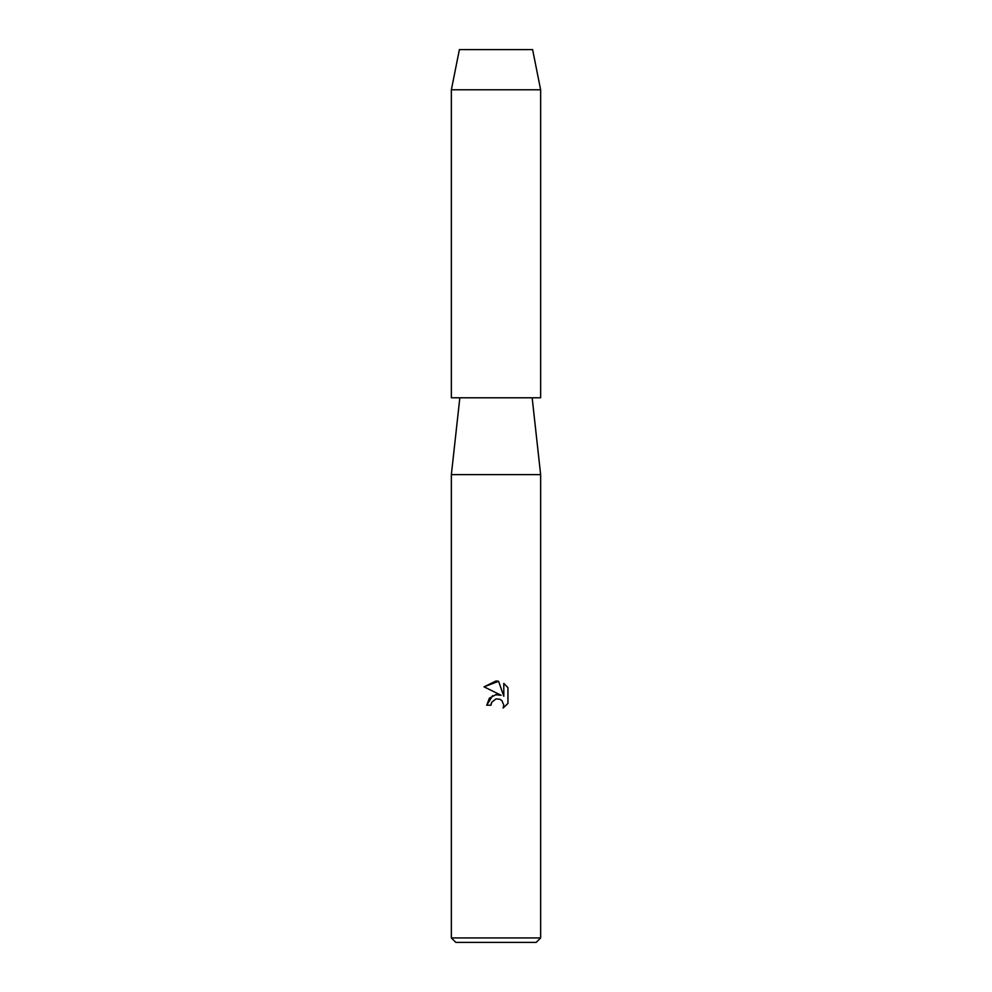 <?xml version="1.0" encoding="UTF-8"?>
<svg xmlns="http://www.w3.org/2000/svg" width="992" height="992" viewBox="0 0 992 992"><rect width="100%" height="100%" fill="white"/><g stroke="black" fill="none" stroke-linecap="round" stroke-linejoin="round"><path stroke-width="1.49" d="M532.605 49.6L459.395 49.6L532.605 49.6L540.64 89.776L540.64 397.792L451.36 397.792L451.36 89.776L540.64 89.776M459.842 397.792L451.36 474.622L540.64 474.622L540.64 937.936L451.36 937.936L455.824 942.4L536.176 942.4L540.64 937.936M496 698.901L491.66 702.299L490.978 705.213L486.762 705.213L489.378 698.17L496 694.648L501.121 695.268L484.059 686.861L496 680.983L498.592 681.256L503.8 696.26L503.8 683.414L507.941 687.592L507.941 703.44L503.142 708.04L503.812 705.163L501.94 700.637L499.856 699.236L496 698.901L499.856 699.236L501.94 700.637L503.812 705.163L503.142 708.04L507.941 703.44M490.978 705.213L491.412 702.857M501.121 695.268L495.405 694.747M492.615 695.677L486.762 705.213M491.66 702.299L495.963 698.914M507.941 687.592L503.8 683.414M498.592 681.256L484.059 686.861M532.158 397.792L540.64 474.622M451.36 474.622L451.36 937.936M459.395 49.6L451.36 89.776"/></g></svg>
